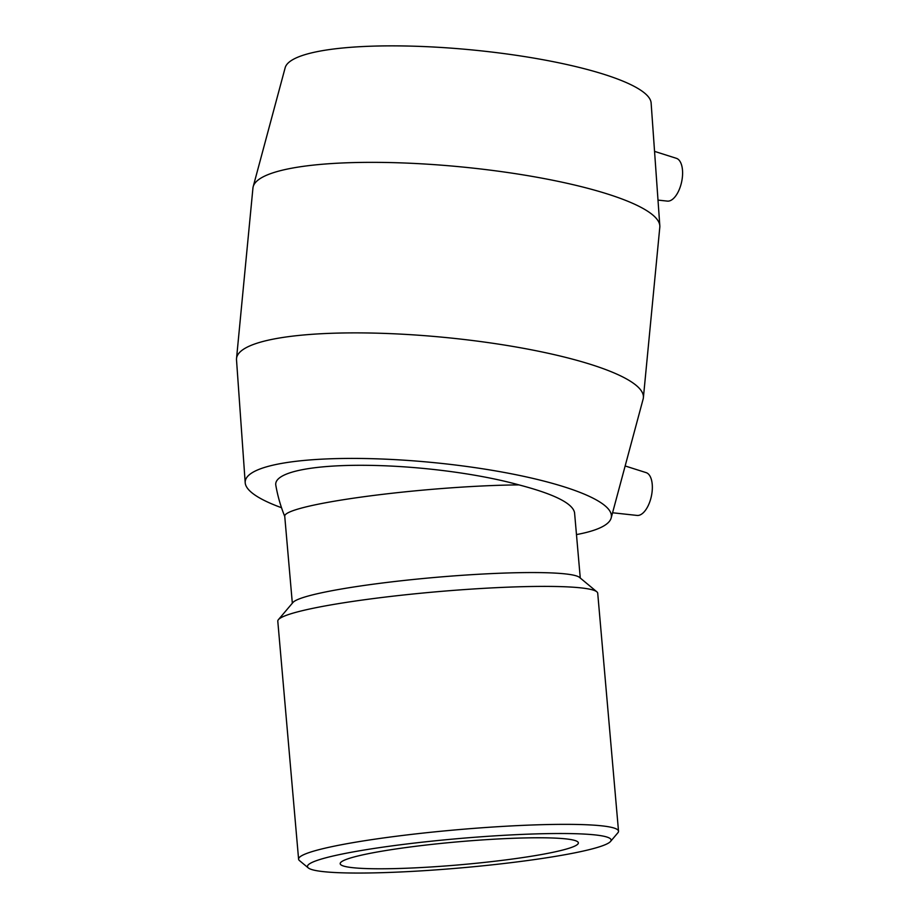 <?xml version="1.0" encoding="UTF-8"?>
<svg xmlns="http://www.w3.org/2000/svg" width="919" height="919" viewBox="0 0 919 919"><rect width="100%" height="100%" fill="white"/><g stroke="black" fill="none" stroke-linecap="round" stroke-linejoin="round"><path stroke-width="1.38" d="M328.278 857.174A152.405 14.704 -5 0 1 505.496 835.222A152.405 14.704 -5 0 1 610.503 841.494A152.405 14.704 -5 0 1 460.545 867.927A152.405 14.704 -5 0 1 308.29 867.915A152.405 14.704 -5 0 1 328.278 857.174M610.503 841.494L617.901 832.752A160.572 15.485 175 0 0 618.521 831.19A160.572 15.485 175 0 0 499.81 826.583A160.572 15.485 175 0 0 320.547 849.271A160.572 15.485 175 0 0 298.595 859.162A160.572 15.485 175 0 0 299.479 860.598L308.29 867.915M356.515 856.336A119.539 11.533 -5 0 1 489.976 839.438A119.539 11.533 -5 0 1 578.361 842.872A119.539 11.533 -5 0 1 460.27 864.768A119.539 11.533 -5 0 1 340.179 863.699A119.539 11.533 -5 0 1 356.515 856.336M298.595 859.162L277.791 621.21A160.572 15.485 -5 0 1 278.411 619.647A160.572 15.485 -5 0 1 299.743 611.319A160.572 15.485 -5 0 1 471.458 589.102A160.572 15.485 -5 0 1 596.833 591.802A160.572 15.485 -5 0 1 597.718 593.237L618.521 831.19M278.411 619.647L292.954 602.485A144.513 13.934 -5 0 1 312.15 594.984A144.513 13.934 -5 0 1 466.703 574.995A144.513 13.934 -5 0 1 579.533 577.419L596.833 591.802M292.334 603.209L284.729 516.191A144.513 13.934 -5 0 1 304.476 507.288A144.513 13.934 -5 0 1 518.948 484.887C554.191 494.112 572.732 503.371 574.559 512.687L580.268 578.04M284.741 516.398A151.233 151.233 0 0 1 275.815 485.243A146.075 29.282 5.5 0 1 359.949 465.29A146.075 29.282 5.5 0 1 518.948 484.887M658.004 200.101L667.366 201.112A21.895 10.5 -78.1 0 0 682.484 176.046A21.895 10.5 -78.1 0 0 676.395 158.321L654.546 151.382M625.15 465.967L646.137 472.63A21.895 10.5 101.9 0 1 652.076 491.941A21.895 10.5 101.9 0 1 639.073 515.283A21.895 10.5 101.9 0 1 637.097 515.433L612.571 512.768M576.466 534.582A183.926 36.875 -174.5 0 0 586.253 532.469A183.926 36.875 -174.5 0 0 611.169 517.983L643.128 399.076A204.363 40.976 -174.5 0 0 643.38 397.72A204.363 40.976 -174.5 0 0 443.877 337.342A204.363 40.976 -174.5 0 0 236.528 358.536A204.363 40.976 -174.5 0 0 236.516 359.926L245.201 482.751A183.926 36.875 -174.5 0 0 281.513 507.713M643.38 397.72L659.808 227.177A204.363 40.976 -174.5 0 0 659.819 225.787A204.363 40.976 -174.5 0 0 460.304 166.81A204.363 40.976 -174.5 0 0 253.196 186.637A204.363 40.976 -174.5 0 0 252.943 188.004L236.528 358.536M611.169 517.983A183.926 36.875 -174.5 0 0 431.838 462.429A183.926 36.875 -174.5 0 0 245.201 482.751M659.819 225.787L651.123 102.974A183.926 36.875 -174.5 0 0 471.562 49.879A183.926 36.875 -174.5 0 0 285.166 67.73L253.196 186.637"/></g></svg>
